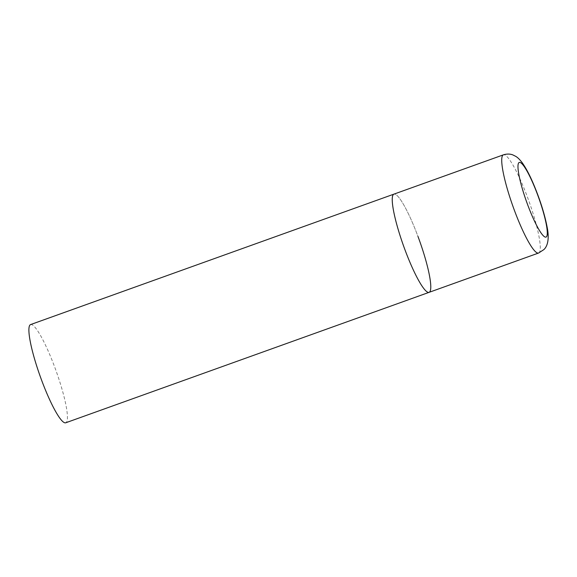 <?xml version="1.0" encoding="UTF-8"?>
<svg xmlns="http://www.w3.org/2000/svg" width="577" height="577" viewBox="0 0 577 577"><rect width="100%" height="100%" fill="white"/><g stroke="black" fill="none" stroke-linecap="round" stroke-linejoin="round"><path stroke-width="0.43" stroke-dasharray="2.88 2.16" d="M429.137 292.323A52.154 8.403 70.3 0 0 429.721 291.933A52.154 8.403 70.3 0 0 418.7 238.402A52.154 8.403 70.3 0 0 393.889 194.153A52.154 8.403 -109.7 0 1 417.964 236.419M30.545 324.591A52.154 8.403 -109.7 0 1 54.613 366.857A52.154 8.403 -109.7 0 1 65.785 422.768M538.629 253.022A52.154 8.403 70.3 0 0 539.214 252.625A52.154 8.403 70.3 0 0 528.186 199.101A52.154 8.403 70.3 0 0 503.382 154.845"/><path stroke-width="0.87" d="M417.964 236.419A52.154 8.403 -109.7 0 1 429.137 292.323L65.785 422.768A52.154 8.403 -109.7 0 1 41.717 380.495A52.154 8.403 -109.7 0 1 30.545 324.591L393.889 194.153A52.154 8.403 70.3 0 0 393.305 194.543A52.154 8.403 70.3 0 0 404.333 248.067A52.154 8.403 70.3 0 0 429.137 292.323A52.154 8.403 -109.7 0 1 405.068 250.057A52.154 8.403 -109.7 0 1 393.889 194.153L503.382 154.845A52.154 8.403 70.3 0 0 502.798 155.235A52.154 8.403 70.3 0 0 513.818 208.766A52.154 8.403 70.3 0 0 538.629 253.022L543.938 249.545C548.878 244.872 548.785 235.416 547.292 227.958C544.738 214.363 540.036 199.476 533.184 183.313C530.645 177.442 526.916 169.328 522.106 162.591C518.824 158.329 516.949 157.11 515.838 156.41L512.924 154.946C512.037 154.6 508.69 153.23 503.382 154.845M546.469 236.765A39.64 6.383 70.3 0 0 537.533 194.579A39.64 6.383 70.3 0 0 518.795 162.75A39.64 6.383 70.3 0 0 527.731 204.943A39.64 6.383 70.3 0 0 546.469 236.765M429.137 292.323L538.629 253.022"/></g></svg>
